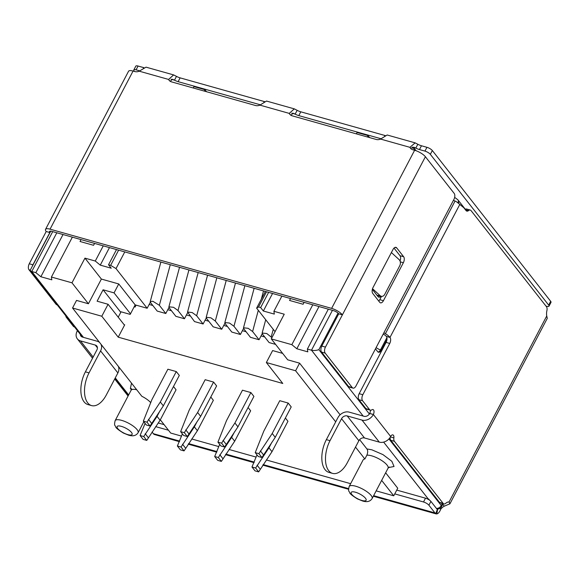 <?xml version="1.0" encoding="UTF-8"?>
<svg xmlns="http://www.w3.org/2000/svg" width="580" height="580" viewBox="0 0 580 580"><rect width="100%" height="100%" fill="white"/><g stroke="black" fill="none" stroke-linecap="round" stroke-linejoin="round"><path stroke-width="0.87" d="M389.296 467.023L388.063 468.183A12.963 4.002 -152.3 0 0 383.576 461.825A12.963 4.002 -152.3 0 0 371.613 455.822A12.963 4.002 -152.3 0 0 366.857 455.213C367.938 452.61 367.959 450.522 366.915 448.942L371.882 449.819L382.959 454.611L391.841 461.288L394.045 466.487L388.477 467.596M131.326 389.622L130.384 388.535L131.515 383.141M366.857 455.213L364.863 459.005A12.963 4.002 27.7 0 0 363.116 459.925L349.153 486.511A12.963 4.002 27.7 0 1 355.663 486.207A12.963 4.002 27.7 0 1 367.626 492.21A12.963 4.002 27.7 0 1 372.113 498.568L388.063 468.183M159.355 305.29L152.859 301.274L150.256 301.549L150.764 302.876L157.209 311.083L165.8 313.505L159.355 305.29L170.274 264.705M124.069 324.648L124.707 324.829L118.226 337.168L101.797 316.238L108.076 304.275L124.511 325.206M103.254 245.847L95.279 261.036L84.948 258.136L101.377 279.067L118.748 283.954L135.176 304.884L130.196 314.382L121.053 311.808L118.226 317.195M184.454 318.754L178.009 310.539L173.572 307.32L168.903 306.798L169.411 308.118L175.856 316.332L184.454 318.754L186.448 314.954L190.117 315.984M203.101 323.995L196.656 315.788L192.219 312.562L187.55 312.047L194.51 321.581L203.101 323.995L205.095 320.196L208.764 321.233M221.749 329.244L215.303 321.03L210.874 317.811L206.204 317.289L206.712 318.616L213.157 326.823L221.749 329.244L223.742 325.445L227.411 326.475M240.395 334.493L233.95 326.279L229.52 323.06L224.851 322.538L225.359 323.865L231.804 332.072L240.395 334.493L242.389 330.694L246.065 331.724M259.05 339.735L252.605 331.528L248.167 328.302L243.499 327.787L244.006 329.106L250.451 337.321L259.05 339.735L261.043 335.936L264.712 336.973M271.933 337.64L266.814 333.551L262.145 333.029L262.66 334.356L269.106 342.562L275.594 344.389M165.8 313.505L167.794 309.705L171.47 310.735M134.183 306.784L135.096 307.045L136.09 305.145L147.153 308.255L149.147 304.457L152.815 305.493M282.656 353.387L272.629 350.567L266.351 362.529L282.779 383.467L118.226 337.168M272.556 293.48L263.349 311.01L274.318 314.092L273.905 311.293L281.88 296.105M386.889 337.676L380.509 349.834L381.423 350.088A4.51 2.429 -74.3 0 1 378.472 352.227A4.51 2.429 -74.3 0 1 377.696 351.683L375.47 348.848M147.153 308.255L116.022 268.591L124.78 251.901M150.336 302.187L149.147 304.457M167.794 309.705L168.99 307.436M186.448 314.954L187.637 312.678M205.095 320.196L206.284 317.927M223.742 325.445L224.938 323.176M242.389 330.694L243.585 328.418M261.043 335.936L262.232 333.667M265.379 291.457L256.621 308.147L275.072 331.658M118.61 250.168L110.635 265.357L108.532 264.77L111.237 268.214L100.267 265.125L109.468 247.595M108.532 264.77L116.507 249.574M268.627 292.371L260.652 307.567L258.55 306.972L256.621 308.147M258.55 306.972L266.524 291.784M116.022 268.591L110.635 265.357M260.652 307.567L263.349 311.01M81.04 239.598L80.04 241.498L93.569 245.304L94.569 243.404M100.267 265.125L95.279 261.036M135.176 304.884L136.09 305.145M130.493 313.809L114.057 292.878L118.748 283.954M120.778 312.33L103.088 289.79L114.057 292.878M108.076 304.275L97.106 301.187L103.088 289.79M101.797 316.238L72.543 308.009L141.81 396.256A12.963 4.002 27.7 0 1 150.756 402.679M181.547 436.109L170.694 433.057L160.305 419.811M381.654 480.399L393.755 495.813L376.159 490.861M350.639 483.684L266.343 459.969M256.142 457.098L229.049 449.471M218.841 446.6L191.748 438.98M266.351 362.529L295.604 370.758L335.704 421.849M355.511 447.093L364.863 459.005M167.881 369.214L176.291 371.577L179.314 375.434L163.343 405.855L150.024 426.039L146.363 425.01L143.34 421.152L151.909 399.627L167.881 369.214M173.493 386.526L176.059 389.796L160.087 420.217L146.769 440.401L143.108 439.372L140.084 435.515L145.094 423.385M279.77 400.693L288.188 403.057L291.211 406.913L275.239 437.334L261.913 457.518L258.26 456.489L255.229 452.632L263.806 431.114L279.77 400.693M285.389 418.006L287.955 421.276L271.984 451.697L258.658 471.881L255.004 470.851L251.974 466.994L256.983 454.865M242.476 390.195L250.886 392.566L253.91 396.415L237.945 426.837L224.619 447.021L220.958 445.991L217.935 442.141L226.505 420.616L242.476 390.195M248.088 407.515L250.654 410.785L234.682 441.206L221.364 461.39L217.703 460.361L214.68 456.503L219.689 444.374M205.175 379.704L213.585 382.068L216.615 385.925L200.644 416.346L187.318 436.53L183.664 435.5L180.634 431.643L189.203 410.125L205.175 379.704M210.794 397.017L213.36 400.294L197.388 430.708L184.063 450.892L180.409 449.863L177.379 446.013L182.388 433.876M312.779 304.797L291.841 344.672L271.273 338.887L284.236 314.2L273.905 311.293M290.565 298.548L289.565 300.447L303.101 304.254L304.094 302.354M332.434 310.322L311.496 350.204C313.939 350.726 316.397 350.537 318.877 349.638L338.053 313.113M442.322 503.483L441.242 505.542A4.51 3.531 141.9 0 1 436.443 508.442M442.779 504.325L444.244 506.195A9.019 7.069 -38.1 0 0 440.727 509.233C439.604 512.024 438.306 513.583 436.827 513.923L435.711 513.641L437.334 509.458A4.51 2.429 -74.3 0 1 436.95 509.095L430.911 501.396A4.51 1.392 -152.3 0 0 429.526 500.134L428.671 499.046A4.51 3.531 141.9 0 1 428.257 498.959A4.51 3.531 141.9 0 0 428.671 499.046L429.526 500.134L428.837 499.706A4.51 1.392 -152.3 0 0 425.51 498.184L396.756 490.093M381.423 350.088L386.954 339.554M454.662 197.367A4.51 1.392 -152.3 0 0 455.938 198.295L457.845 199.774L458.591 201.1A4.51 3.531 141.9 0 1 458.468 203.225M50.736 231.159L30.363 269.968L30.435 270.78L31.762 271.505L83.462 337.364M84.948 258.136L71.985 282.822L51.417 277.03L51.83 279.836L40.861 276.747L63.024 234.53M51.417 277.03L72.355 237.155M101.377 279.067L88.414 303.753L71.985 282.822M88.414 303.753L76.531 300.411L72.543 308.009M385.642 472.801L397.742 488.215L393.755 495.813M340.112 414.794L299.592 363.167L295.604 370.758M359.614 439.64L366.915 448.942M299.592 363.167L287.702 359.817L271.273 338.887M318.993 306.544L296.829 348.761L291.841 344.672M296.829 348.761L307.799 351.85L307.385 349.044L328.324 309.169M363.196 416.07L311.496 350.204L307.385 349.044M164.089 424.64L158.202 422.979M56.811 232.783L35.873 272.658L31.762 271.505L52.7 231.623M40.861 276.747L35.873 272.658M288.188 403.057L272.216 433.477L258.89 453.661L261.913 457.518M260.362 450.849L263.392 454.705M258.89 453.661L255.229 452.632M272.216 433.477L275.239 437.334M271.918 442.207L268.961 447.84L255.635 468.024L258.658 471.881M257.107 465.211L260.137 469.068M255.635 468.024L251.974 466.994M268.961 447.84L271.984 451.697M234.617 431.716L231.659 437.349L218.334 457.533L221.364 461.39M219.813 454.72L222.836 458.577M218.334 457.533L214.68 456.503M231.659 437.349L234.682 441.206M197.323 421.218L194.358 426.858L181.04 447.035L184.063 450.892M182.512 444.229L185.542 448.086M181.04 447.035L177.379 446.013M194.358 426.858L197.388 430.708M160.022 410.727L157.064 416.36L143.738 436.544L146.769 440.401M145.218 433.731L148.241 437.588M143.738 436.544L140.084 435.515M157.064 416.36L160.087 420.217M250.886 392.566L234.914 422.987L221.589 443.163L224.619 447.021M223.068 440.358L226.091 444.215M221.589 443.163L217.935 442.141M234.914 422.987L237.945 426.837M213.585 382.068L197.62 412.489L184.295 432.673L187.318 436.53M185.767 429.86L188.797 433.717M184.295 432.673L180.634 431.643M197.62 412.489L200.644 416.346M176.291 371.577L160.319 401.998L146.994 422.182L150.024 426.039M148.473 419.369L151.496 423.226M146.994 422.182L143.34 421.152M160.319 401.998L163.343 405.855M421.457 145.768L419.463 149.567A6.764 2.088 27.7 0 1 415.824 148.067L417.817 144.268A6.764 2.088 -152.3 0 0 421.457 145.768L426.945 147.313A4.51 1.392 27.7 0 1 432.332 150.539L550.666 301.303A4.51 1.392 27.7 0 1 551 302.368L549.006 306.168A4.51 1.392 27.7 0 1 547.324 306.414A9.019 2.784 27.7 0 0 546.121 306.255M134.495 71.449L134.147 71.014A4.51 1.392 27.7 0 1 133.813 69.941L135.807 66.142A4.51 1.392 27.7 0 1 138.069 66.04L143.55 67.584A6.764 2.088 -152.3 0 0 143.912 67.679M260.326 104.791L178.125 81.664A6.764 2.088 27.7 0 1 174.486 80.17L176.479 76.371A6.764 2.088 -152.3 0 0 180.119 77.865L264.226 101.529A6.764 2.088 -152.3 0 0 264.611 101.63M380.995 138.743L298.794 115.616A6.764 2.088 27.7 0 1 295.155 114.122L297.149 110.323A6.764 2.088 -152.3 0 0 300.788 111.817L384.895 135.481A6.764 2.088 -152.3 0 0 385.279 135.582M419.463 149.567L424.951 151.104A4.51 1.392 27.7 0 1 430.338 154.338L548.673 305.102A4.51 1.392 27.7 0 1 549.006 306.168M425.401 156.731L454.191 193.408A4.51 2.429 -74.3 0 1 453.923 199.404L355.968 385.983A4.51 2.429 -74.3 0 1 353.017 388.122A4.51 2.429 -74.3 0 1 352.248 387.578L325.192 353.104A4.51 2.429 -74.3 0 1 325.452 347.101L342.388 314.846L338.735 313.816A4.51 1.392 -152.3 0 0 333.348 310.583L51.787 231.369A4.51 1.392 -152.3 0 0 49.525 231.478A4.51 1.392 -152.3 0 0 49.858 232.544L46.204 231.514A9.019 2.784 27.7 0 1 45.53 229.375A9.019 2.784 27.7 0 1 50.054 229.165L331.622 308.379A9.019 2.784 27.7 0 1 342.388 314.846L425.401 156.731A9.019 2.784 -152.3 0 0 414.627 150.263L412.8 149.749A6.764 5.3 141.9 0 1 410.473 148.226A6.764 5.3 141.9 0 1 409.937 147.334L415.142 142.861L387.172 134.995L380.574 139.077A6.764 5.3 141.9 0 1 376.239 139.461L292.132 115.804A6.764 5.3 141.9 0 1 289.804 114.282A6.764 5.3 141.9 0 1 289.268 113.39L294.292 108.866L297.149 110.323M415.142 142.861L417.817 144.268M294.292 108.866L266.503 101.05L259.905 105.125A6.764 5.3 141.9 0 1 255.562 105.516L171.463 81.853A6.764 5.3 141.9 0 1 169.128 80.33A6.764 5.3 141.9 0 1 168.591 79.438L173.623 74.914L176.479 76.371M173.623 74.914L146.008 67.15L139.229 71.181A6.764 5.3 141.9 0 1 134.893 71.565L133.066 71.05L50.054 229.165M133.813 69.941A4.51 1.392 27.7 0 1 136.075 69.839L139.606 70.825M416.121 150.749L414.475 148.654L411.517 147.82M369.619 137.598L368.039 135.59L357.07 132.501L356.352 133.871M206.531 91.72L204.95 89.704L193.981 86.623L193.263 87.986M380.574 139.077L409.937 147.334L411.213 148.966M413.917 147.204L415.824 148.067L412.409 147.11M259.905 105.125L289.268 113.39L290.544 115.014M290.935 115.282L293.074 113.209L295.155 114.122L291.704 113.151M139.229 71.181L168.591 79.438L169.875 81.062M170.259 81.331L172.398 79.257L174.486 80.17L171.035 79.199M440.727 509.233L440.01 508.319M413.765 150.017L414.475 148.654M367.321 136.952L368.039 135.59M204.232 91.075L204.95 89.704M179.655 441.09L153.381 433.702A9.019 4.865 105.7 0 0 154.149 434.42L179.43 441.685M437.588 509.508L436.827 513.923L435.711 513.641A9.019 4.865 -74.3 0 1 434.949 512.916L428.903 505.216A4.51 1.392 -152.3 0 0 423.516 501.983L394.762 493.892M389.745 343.44L386.084 342.41A4.51 2.429 105.7 0 0 386.352 336.407L390.007 337.437A4.51 2.429 -74.3 0 1 389.745 343.44L362.826 394.712A4.51 2.429 105.7 0 0 362.558 400.715L369.569 409.639A4.51 2.429 105.7 0 0 370.337 410.183A4.51 2.429 105.7 0 0 371.838 409.821A3.386 1.82 -74.3 0 1 372.969 409.552A3.386 1.82 -74.3 0 1 373.346 414.461L390.645 436.493A3.386 1.82 -74.3 0 1 392.856 434.891A3.386 1.82 -74.3 0 1 393.863 437.878A4.51 2.429 105.7 0 0 394.422 441.315L443.149 503.397A4.51 2.429 105.7 0 0 443.925 503.94A4.51 2.429 105.7 0 0 445.745 503.317A9.019 4.865 -74.3 0 1 449.065 502.004L449.906 503.802L444.244 506.195M449.921 503.802L547.274 318.362L546.744 315.962A9.019 4.865 -74.3 0 1 546.904 310.633A4.51 2.429 105.7 0 0 546.44 306.661L471.04 210.591A4.51 2.429 105.7 0 0 470.264 210.047A4.51 2.429 105.7 0 0 468.538 210.583A4.51 2.429 -74.3 0 1 466.82 211.113A4.51 2.429 -74.3 0 1 466.045 210.569L463.855 207.778L457.823 202.79A9.019 2.784 -152.3 0 0 456.105 201.536L453.459 200.303M128.078 396.01L114.709 378.972M92.539 358.215L77.343 338.851A9.019 7.069 -38.1 0 1 77.125 331.224L77.154 331.129A3.386 1.82 105.7 0 0 77.401 330.614M74.537 326.968L74.153 326.859A4.51 2.429 -74.3 0 1 73.377 326.315L66.367 317.383A4.51 2.429 -74.3 0 1 65.779 315.803M153.381 433.702L152.054 432.006M168.483 430.229L155.708 426.641M390.007 337.437L389.992 337.415A9.019 2.784 -152.3 0 0 385.403 333.696L383.895 332.789M77.988 331.361L77.154 331.129M77.169 331.144L77.995 331.376M77.343 338.851A9.019 7.069 -38.1 0 0 80.453 340.88L95.258 345.049A4.51 3.531 141.9 0 1 96.816 346.057A4.51 3.531 141.9 0 1 96.925 349.87L85.391 371.845A22.547 12.151 -74.3 0 0 87.928 404.564L91.589 405.594A22.547 12.151 -74.3 0 1 89.044 372.867L100.579 350.9L117.878 372.94A9.019 7.069 -38.1 0 0 118.24 366.226M80.272 334.276A4.51 3.531 141.9 0 0 80.888 336.067A4.51 3.531 141.9 0 0 82.447 337.082L97.251 341.25A9.019 7.069 141.9 0 1 99.615 342.497M100.942 344.187A9.019 7.069 141.9 0 1 100.579 350.9M117.878 372.94L106.343 394.908A22.547 12.151 -74.3 0 1 91.589 405.594M470.264 210.047L466.61 209.018A4.51 2.429 105.7 0 0 465.109 209.38M390.144 437.392A4.51 2.429 105.7 0 0 390.768 440.285L439.495 502.367A4.51 2.429 105.7 0 0 440.271 502.911L443.925 503.94M364.501 437.965A4.51 3.531 -38.1 0 0 358.853 440.735L341.555 418.695A4.51 3.531 141.9 0 1 347.202 415.925L364.501 437.965L379.313 442.134A9.019 7.069 141.9 0 0 390.608 436.595M341.555 418.695L330.02 440.67A22.547 12.151 105.7 0 0 332.565 473.389A22.547 12.151 105.7 0 0 347.318 462.702L358.853 440.735M373.317 414.555A9.019 7.069 141.9 0 1 362.014 420.094L379.313 442.134M373.361 414.475L369.656 413.525A4.51 3.531 141.9 0 1 364.008 416.295L349.196 412.134A9.019 7.069 141.9 0 0 337.901 417.665L326.366 439.64A22.547 12.151 105.7 0 0 328.904 472.359L332.565 473.389M347.202 415.925L362.014 420.094M373.346 414.461L369.699 413.446M369.692 413.431A3.386 1.82 105.7 0 0 370.344 410.183L366.683 409.154A4.51 2.429 105.7 0 1 365.907 408.61L358.904 399.685A4.51 2.429 105.7 0 1 359.165 393.682L386.084 342.41M383.235 334.044L384.04 334.529A4.51 1.392 27.7 0 1 386.331 336.385L386.352 336.407M32.371 266.133A4.51 2.429 -74.3 0 1 32.922 264.799L50.59 231.144M338.735 313.816L321.798 346.071A4.51 2.429 105.7 0 0 321.53 352.075L348.587 386.548A4.51 2.429 105.7 0 0 349.363 387.092L353.017 388.122M381.51 296.351L379.77 299.664A4.51 2.429 -74.3 0 1 378.754 301.078M394.009 248.081L399.975 255.686A4.51 2.429 -74.3 0 1 400.033 261M45.53 229.375L128.543 71.267A9.019 2.784 27.7 0 1 133.066 71.05M46.204 231.514L29.261 263.769A4.51 2.429 105.7 0 0 29 269.773L56.057 304.246A4.51 2.429 105.7 0 0 56.833 304.79L57.217 304.899M383.431 300.694A4.51 2.429 -74.3 0 1 380.48 302.832A4.51 2.429 -74.3 0 1 379.704 302.289L372.788 293.473A4.51 2.429 -74.3 0 1 373.049 287.47L392.993 249.494A4.51 2.429 -74.3 0 1 395.944 247.356A4.51 2.429 -74.3 0 1 396.713 247.899L403.637 256.715A4.51 2.429 -74.3 0 1 403.368 262.711L383.431 300.694L379.77 299.664M380.922 296.271A4.51 2.429 -74.3 0 1 378.82 297.17A4.51 2.429 -74.3 0 1 378.044 296.626L372.353 289.369M391.391 252.546L399.098 259.608A4.51 3.262 -82.2 0 1 399.721 265.8L384.772 294.285A4.51 3.262 -82.2 0 1 381.538 296.358A4.51 3.262 -82.2 0 1 380.161 295.684L372.534 288.709M376.717 294.937L377.072 295.263A4.51 3.262 97.8 0 0 378.457 295.93L381.538 296.358M136.706 389.753A12.963 4.002 -152.3 0 0 131.08 390.289L131.341 388.614L131.965 389.572M131.08 390.289L115.13 420.674A12.963 4.002 27.7 0 1 121.633 420.362A12.963 4.002 27.7 0 1 133.596 426.373A12.963 4.002 27.7 0 1 138.091 432.731L143.833 421.783M361.884 500.467A8.454 2.61 27.7 0 1 351.785 494.407A8.454 2.61 27.7 0 1 355.395 492.21A8.454 2.61 27.7 0 1 365.494 498.271A8.454 2.61 27.7 0 1 361.884 500.467M127.854 434.63A8.454 2.61 27.7 0 1 117.754 428.569A8.454 2.61 27.7 0 1 121.372 426.365A8.454 2.61 27.7 0 1 131.471 432.426A8.454 2.61 27.7 0 1 127.854 434.63M271.251 336.77L273.252 329.339M252.605 331.528L258.31 310.307M261.283 299.273L263.523 290.935M233.95 326.279L244.876 285.693M215.303 321.03L226.222 280.445M196.656 315.788L207.575 275.195M178.009 310.539L188.928 269.954M376.13 347.579A4.51 1.392 27.7 0 0 380.509 349.834A4.51 2.429 -74.3 0 1 378.037 352.017M388.948 438.915L441.242 505.542A4.51 1.392 27.7 0 1 441.583 506.608L443.105 503.708M369.387 413.989L318.877 349.638M458.591 201.1L457.743 202.725M115.268 377.899L128.644 394.936M428.837 499.706L383.634 442.105M550.666 301.303L548.673 305.102M432.332 150.539L430.338 154.338M426.945 147.313L424.951 151.104M384.627 135.988L384.895 135.481M298.794 115.616L300.788 111.817M263.958 102.037L264.226 101.529M178.125 81.664L180.119 77.865M143.34 67.983L143.55 67.584M138.069 66.04L136.075 69.839M434.949 512.916L373.636 495.668M348.558 488.614L263.189 464.595M254.25 462.079L225.888 454.104M216.956 451.588L188.594 443.606M546.744 315.962L449.065 502.004M430.911 501.396L428.903 505.216M459.853 204.341L389.992 337.415M66.367 317.383L67.2 317.615M73.377 326.315L74.204 326.547M89.044 372.867L85.391 371.845M93.148 357.062L80.453 340.88M423.516 501.983L425.51 498.184M465.349 209.685L468.538 210.583M443.149 503.397L439.495 502.367M394.422 441.315L390.768 440.285M393.863 437.878L390.434 436.914M330.02 440.67L326.366 439.64M369.569 409.639L365.907 408.61M362.558 400.715L358.904 399.685M362.826 394.712L359.165 393.682M455.061 201.013L385.403 333.696M331.622 308.379L414.627 150.263M97.425 347.812L95.258 345.049M29.261 263.769L32.922 264.799M29 269.773L30.291 270.135M56.057 304.246L56.891 304.478M352.248 387.578L348.587 386.548M325.192 353.104L321.53 352.075M325.452 347.101L321.798 346.071M400.28 261.848L403.368 262.711M399.975 255.686L403.637 256.715M395.002 247.413L396.713 247.899M377.072 295.263L380.161 295.684M349.153 486.511C347.84 492.224 349.341 490.963 349.675 492.616C349.762 493.638 352.336 495.726 357.411 498.887L362.66 501.011C365.937 501.997 369.699 502.229 372.113 498.568M115.13 420.674C113.81 426.38 115.319 425.125 115.645 426.771C115.732 427.793 118.313 429.889 123.388 433.05L128.629 435.174C131.906 436.16 135.669 436.385 138.091 432.731M262.145 333.029L265.72 319.747M243.499 327.787L254.127 288.296M224.851 322.538L235.473 283.047M206.204 317.289L216.826 277.798M187.55 312.047L198.179 272.556M168.903 306.798L179.532 267.308M160.877 262.058L150.256 301.549M436.849 508.957A4.51 4.51 0 0 0 441.583 506.608M30.435 270.78L82.483 337.096M114.971 378.479L128.34 395.509M458.026 199.984L465.298 209.257M436.203 513.923L373.339 496.233M348.544 489.259L262.812 465.138M254.025 462.666L225.518 454.647M216.731 452.175L188.217 444.157"/></g></svg>
